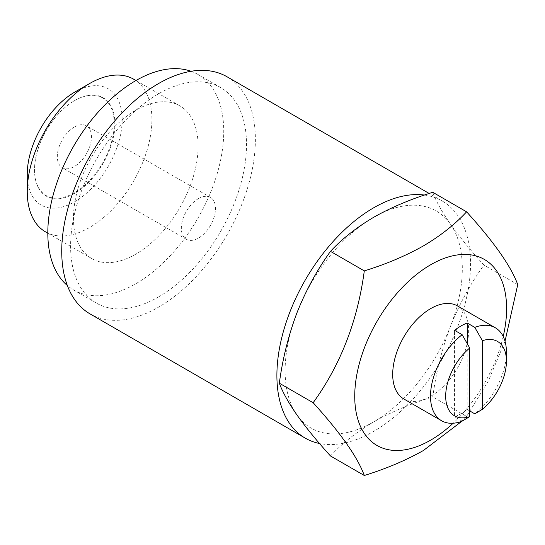 <?xml version="1.0" encoding="UTF-8"?>
<svg xmlns="http://www.w3.org/2000/svg" width="545" height="545" viewBox="0 0 545 545"><rect width="100%" height="100%" fill="white"/><g stroke="black" fill="none" stroke-linecap="round" stroke-linejoin="round"><path stroke-width="0.41" stroke-dasharray="2.73 2.04" d="M469.736 410.923L467.201 409.465A53.696 31.004 -60 0 1 460.872 413.73A53.696 31.004 -60 0 1 454.55 416.768L454.55 330.311M403.825 398.954A53.696 31.004 120 0 0 430.673 396.29A53.696 31.004 120 0 0 465.75 348.977A53.696 31.004 120 0 0 457.521 305.949M506.441 352.349A53.696 31.004 -60 0 1 474.797 413.846M158.561 296.916A124.396 71.817 -60 0 1 96.363 303.075A124.396 71.817 -60 0 1 77.295 203.394A124.396 71.817 -60 0 1 158.561 93.781A124.396 71.817 -60 0 1 220.759 87.616A124.396 71.817 -60 0 1 239.827 187.296A124.396 71.817 -60 0 1 158.561 296.916M191.05 71.272A124.396 71.817 -60 0 1 197.978 74.461A124.396 71.817 -60 0 1 217.046 174.148A124.396 71.817 -60 0 1 135.78 283.761A124.396 71.817 -60 0 1 73.582 289.926A124.396 71.817 -60 0 1 67.355 285.526M424.426 195.049A136.924 79.052 -60 0 1 442.179 200.989A136.924 79.052 -60 0 1 463.168 310.704A136.924 79.052 -60 0 1 373.72 431.368A136.924 79.052 -60 0 1 319.506 443.501M227.02 76.763A136.924 79.052 -60 0 1 248.009 186.485A136.924 79.052 -60 0 1 158.561 307.148A136.924 79.052 -60 0 1 90.095 313.927M135.78 254.168A88.154 50.896 -60 0 1 91.703 258.534A88.154 50.896 -60 0 1 78.187 187.896A88.154 50.896 -60 0 1 135.78 110.219A88.154 50.896 -60 0 1 179.85 105.853A88.154 50.896 -60 0 1 193.366 176.491A88.154 50.896 -60 0 1 135.78 254.168M133.654 79.182A88.154 50.896 -60 0 1 147.17 149.821A88.154 50.896 -60 0 1 89.584 227.497A88.154 50.896 -60 0 1 45.508 231.863M74.713 92.132A67.124 38.75 -60 0 1 122.175 119.539A67.124 38.75 -60 0 1 74.713 201.739A67.124 38.75 -60 0 1 27.25 174.339M74.392 127.026A24.164 13.952 -60 0 1 86.478 125.827A24.164 13.952 -60 0 1 90.177 145.195A24.164 13.952 -60 0 1 74.392 166.484A24.164 13.952 -60 0 1 62.314 167.683A24.164 13.952 -60 0 1 58.608 148.322A24.164 13.952 -60 0 1 74.392 127.026M198.428 198.632A24.164 13.952 -60 0 1 210.506 197.44A24.164 13.952 -60 0 1 214.212 216.801A24.164 13.952 -60 0 1 198.428 238.097A24.164 13.952 -60 0 1 186.342 239.289A24.164 13.952 -60 0 1 182.643 219.928A24.164 13.952 -60 0 1 198.428 198.632M74.392 192.787A56.38 32.55 -60 0 1 34.526 169.774A56.38 32.55 -60 0 1 74.392 100.723L74.713 100.539A56.83 32.809 -60 0 1 114.893 123.735A56.83 32.809 -60 0 1 74.713 193.339A56.83 32.809 -60 0 1 34.526 170.135A56.83 32.809 -60 0 1 74.713 100.539L74.392 100.723A56.38 32.55 -60 0 1 114.259 123.735A56.38 32.55 -60 0 1 74.392 192.787M373.72 217.264A125.289 72.335 -60 0 1 450.443 224.118A125.289 72.335 -60 0 1 450.443 326.421A125.289 72.335 -60 0 1 373.72 421.864A125.289 72.335 -60 0 1 296.991 415.011A125.289 72.335 -60 0 1 296.991 312.714A125.289 72.335 -60 0 1 373.72 217.264M330.481 455.967C342.001 443.494 356.416 432.124 373.72 421.864C391.235 411.979 410.923 403.661 432.778 396.903C436.061 372.46 441.947 348.964 450.443 326.421C459.374 304.069 470.539 283.618 483.933 265.074C470.512 250.264 459.346 236.619 450.443 224.118C441.934 211.835 436.048 201.234 432.778 192.303M505.011 341.252L488.395 380.901L466.602 416.428L432.778 396.903M466.602 416.428L461.819 421.278M517.75 284.599L483.933 265.074M503.205 336.517A107.392 62.001 -60 0 1 453.14 423.233M467.201 409.465L467.201 343.561M462.14 421.156L454.55 416.768M96.363 303.075L73.582 289.926M91.703 258.534L47.817 233.199M210.506 197.44L86.478 125.827M34.526 169.774L34.526 170.135M186.342 239.289L62.314 167.683M179.85 105.853L135.971 80.517M442.179 200.989L429.167 193.475M220.759 87.616L197.978 74.461"/><path stroke-width="0.82" d="M482.393 340.7A42.96 24.804 -60 0 1 506.441 361.117A42.96 24.804 -60 0 1 482.393 409.309L482.393 340.7L474.797 327.388A53.696 31.004 -60 0 1 495.316 327.77L457.521 305.949A53.696 31.004 120 0 0 430.673 308.606A53.696 31.004 120 0 0 395.588 355.926A53.696 31.004 120 0 0 403.825 398.954L441.62 420.774A53.696 31.004 -60 0 1 432.301 381.82A53.696 31.004 -60 0 1 462.14 334.698L469.736 348.003L469.736 416.612A42.96 24.804 -60 0 1 445.687 396.195A42.96 24.804 -60 0 1 469.736 348.003M462.14 334.698L454.55 330.311A53.696 31.004 -60 0 1 460.872 326.046A53.696 31.004 -60 0 1 467.201 323.008L474.797 327.388M495.316 327.77A53.696 31.004 -60 0 1 506.441 352.349L506.441 361.117M469.736 410.923L474.797 413.846L482.393 409.309M453.14 423.233A107.392 62.001 -60 0 1 430.673 440.135A107.392 62.001 -60 0 1 354.734 396.29A107.392 62.001 -60 0 1 430.673 264.761A107.392 62.001 -60 0 1 503.205 336.517M364.298 270.892C385.908 264.236 405.596 255.918 423.363 245.931C440.489 235.815 454.898 224.445 466.602 211.828L432.778 192.303C410.923 199.061 391.235 207.379 373.72 217.264C356.416 227.524 342.001 238.894 330.481 251.368C317.061 269.959 305.902 290.41 296.991 312.714C288.482 335.311 282.596 358.808 279.333 383.196C282.61 392.155 288.503 402.755 296.991 415.011C305.922 427.546 317.088 441.191 330.481 455.967L364.298 475.492C357.69 457.296 340.639 433.043 313.15 402.721C340.55 364.891 357.602 320.944 364.298 270.892L330.481 251.368M461.819 421.278L423.363 450.531C405.596 460.518 385.908 468.836 364.298 475.492M67.355 285.526A124.396 71.817 -60 0 1 56.407 184.237A124.396 71.817 -60 0 1 135.78 80.626A124.396 71.817 -60 0 1 191.05 71.272M319.506 443.501A136.924 79.052 -60 0 1 305.255 438.146A136.924 79.052 -60 0 1 284.265 328.431A136.924 79.052 -60 0 1 373.72 207.768A136.924 79.052 -60 0 1 424.426 195.049M305.255 438.146L90.095 313.927A136.924 79.052 -60 0 1 69.106 204.205A136.924 79.052 -60 0 1 158.561 83.549A136.924 79.052 -60 0 1 227.02 76.763L429.167 193.475M47.817 233.199L45.508 231.863A88.154 50.896 -60 0 1 27.25 191.513A88.154 50.896 -60 0 1 89.584 83.549L89.584 83.549A88.154 50.896 -60 0 1 133.654 79.182L135.971 80.517M27.25 191.513L27.25 174.339A67.124 38.75 -60 0 1 74.713 92.132L89.584 83.549L74.713 92.132M313.15 402.721L279.333 383.196M466.602 211.828C494.002 242.028 511.053 266.287 517.75 284.599L505.011 341.252M469.736 416.612L462.14 421.156A53.696 31.004 -60 0 1 441.62 420.774M467.201 343.561L467.201 323.008"/></g></svg>
